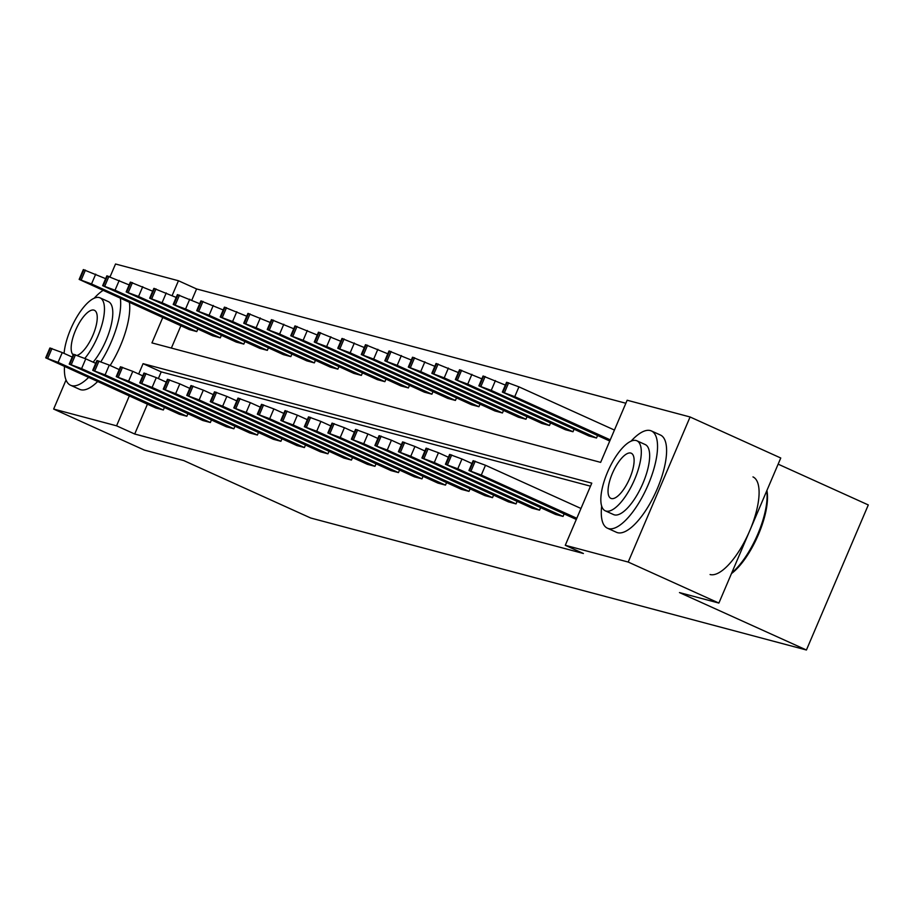 <?xml version="1.0" encoding="UTF-8"?>
<svg xmlns="http://www.w3.org/2000/svg" width="914" height="914" viewBox="0 0 914 914"><rect width="100%" height="100%" fill="white"/><g stroke="black" fill="none" stroke-linecap="round" stroke-linejoin="round"><path stroke-width="1.37" d="M778.134 464.152L868.3 504.939L806.422 650.003L310.703 518.01L183.748 460.576L144.332 450.088L53.652 409.061L66.037 380.018M110.103 276.702L115.53 263.997L178.447 280.747L172.118 295.599M625.861 403.257L196.59 288.95L178.447 280.747M162.738 317.581L151.941 342.899L600.647 462.37L627.153 400.229L690.081 416.978L628.204 562.053L565.275 545.292L591.781 483.152L143.075 363.669L138.677 374.009M628.204 562.053L718.884 603.069L780.762 458.005L690.081 416.978M564.121 513.931L563.058 516.421L555.518 514.422L445.415 464.255L457.788 468.802L563.058 516.421M517.096 501.409L516.033 503.9L508.492 501.9L398.39 451.733L410.763 456.28L516.033 503.9M470.07 488.887L469.008 491.378L461.467 489.378L351.364 439.211L363.738 443.758L469.008 491.378M423.045 476.365L421.982 478.856L414.442 476.857L304.339 426.689L316.712 431.237L421.982 478.856M376.02 463.844L374.957 466.334L367.417 464.335L257.314 414.168L269.687 418.715L374.957 466.334M328.994 451.322L327.932 453.812L320.391 451.813L210.289 401.646L222.662 406.193L327.932 453.812M281.969 438.8L280.906 441.291L273.366 439.291L163.263 389.124L175.637 393.671L280.906 441.291M234.944 426.278L233.881 428.769L226.341 426.769L116.238 376.602L128.611 381.149L233.881 428.769M187.918 413.756L186.856 416.247L179.315 414.248L69.213 364.08L81.586 368.628L186.856 416.247M590.49 486.179L161.218 371.872L158.373 378.545M147.428 404.194L134.712 434.024L583.406 553.496L565.275 545.292M164.406 407.495L163.343 409.986L155.803 407.987L45.7 357.82L58.073 362.367L163.343 409.986M211.431 420.017L210.369 422.508L202.828 420.509L92.725 370.341L105.099 374.889L210.369 422.508M258.456 432.539L257.394 435.03L249.853 433.03L139.751 382.863L152.124 387.41L257.394 435.03M305.482 445.061L304.419 447.552L296.879 445.552L186.776 395.385L199.149 399.932L304.419 447.552M352.507 457.583L351.444 460.073L343.904 458.074L233.801 407.907L246.174 412.454L351.444 460.073M399.532 470.104L398.47 472.595L390.929 470.596L280.827 420.429L293.2 424.976L398.47 472.595M446.558 482.626L445.495 485.117L437.955 483.118L327.852 432.95L340.225 437.498L445.495 485.117M493.583 495.148L492.52 497.639L484.98 495.639L374.877 445.472L387.25 450.019L492.52 497.639M540.608 507.67L539.546 510.161L532.005 508.161L421.902 457.994L434.276 462.541L539.546 510.161M718.884 603.069L679.468 592.58L806.422 650.003M134.712 434.024L116.569 425.821L53.652 409.061M129.297 395.991L116.569 425.821M196.59 288.95L191.814 300.135M180.881 325.784L171.375 348.063M478.856 385.834L491.241 390.392L596.499 438.012L588.959 436.001L478.856 385.834L483.038 376.031L505.362 385.091M596.499 438.012L597.562 435.521M455.343 379.573L467.728 384.131L572.987 431.751L565.446 429.74L455.343 379.573L459.525 369.77L481.849 378.83M572.987 431.751L574.049 429.26M431.831 373.312L444.215 377.87L549.474 425.49L541.945 423.479L431.831 373.312L436.012 363.509L458.337 372.569M549.474 425.49L550.536 422.999M408.318 367.051L420.703 371.61L525.961 419.229L518.432 417.218L408.318 367.051L412.5 357.248L434.824 366.308M525.961 419.229L527.024 416.738M384.805 360.79L397.19 365.349L502.449 412.968L494.92 410.957L384.805 360.79L388.987 350.987L411.311 360.047M502.449 412.968L503.511 410.477M361.293 354.529L373.677 359.088L478.936 406.707L471.407 404.696L361.293 354.529L365.474 344.727L387.799 353.787M478.936 406.707L479.999 404.217M337.78 348.268L350.165 352.827L455.423 400.446L447.894 398.435L337.78 348.268L341.962 338.466L364.286 347.526M455.423 400.446L456.486 397.956M314.267 342.007L326.652 346.566L431.911 394.185L424.382 392.175L314.267 342.007L318.449 332.205L340.773 341.265M431.911 394.185L432.973 391.695M290.755 335.746L303.14 340.305L408.398 387.924L400.869 385.914L290.755 335.746L294.936 325.944L317.261 335.004M408.398 387.924L409.461 385.434M267.242 329.486L279.627 334.044L384.885 381.664L377.356 379.653L267.242 329.486L271.424 319.683L293.748 328.743M384.885 381.664L385.948 379.173M243.73 323.225L256.114 327.783L361.373 375.403L353.844 373.392L243.73 323.225L247.911 313.422L270.236 322.482M361.373 375.403L362.435 372.912M220.217 316.964L232.602 321.522L337.86 369.142L330.331 367.131L220.217 316.964L224.398 307.161L246.723 316.221M337.86 369.142L338.923 366.651M196.704 310.703L209.089 315.261L314.347 362.881L306.818 360.87L196.704 310.703L200.886 300.912L223.21 309.96M314.347 362.881L315.41 360.39M173.192 304.442L185.576 309.001L290.835 356.62L283.306 354.609L173.192 304.442L177.373 294.651L199.698 303.699M290.835 356.62L291.897 354.129M149.679 298.181L162.064 302.74L267.322 350.359L259.793 348.348L149.679 298.181L153.86 288.39L176.185 297.438M267.322 350.359L268.385 347.868M126.166 291.92L138.551 296.479L243.81 344.098L236.28 342.087L126.166 291.92L130.348 282.129L152.672 291.178M243.81 344.098L244.872 341.608M102.654 285.659L115.038 290.218L220.297 337.837L212.768 335.826L102.654 285.659L106.835 275.868L129.16 284.917M220.297 337.837L221.359 335.347M79.152 279.398L91.526 283.957L196.784 331.576L189.255 329.566L79.152 279.398L83.323 269.607L105.647 278.656M196.784 331.576L197.847 329.086M161.218 371.872L143.075 363.669M72.206 357.066L62.255 352.576L58.073 362.367M64.951 366.64L61.078 364.595L69.772 367.919L91.057 377.836L64.951 366.64L65.237 365.977M45.7 357.82L49.882 348.017L62.255 352.576M98.404 288.218L124.51 299.415L103.225 289.498L94.53 286.185L98.404 288.218L98.678 287.567M102.882 290.503A53.366 19.263 -65.7 0 0 94.165 298.238M64.494 366.674A53.366 19.263 -65.7 0 0 70.549 385.24A53.366 19.263 -65.7 0 0 71.635 385.628A53.366 19.263 -65.7 0 0 88.498 377.539M70.549 385.24L79.621 389.341A53.366 19.263 -65.7 0 0 80.706 389.73A53.366 19.263 -65.7 0 0 97.558 381.641M84.831 358.414A38.422 13.87 -65.7 0 0 102.597 322.299A38.422 13.87 -65.7 0 0 100.037 297.838A38.422 13.87 -65.7 0 0 99.249 297.564A38.422 13.87 -65.7 0 0 78.056 314.999A38.422 13.87 -65.7 0 0 64.083 353.398M77.313 355.34A24.758 8.946 -65.7 0 0 93.959 332.65A24.758 8.946 -65.7 0 0 94.405 310.292A24.758 8.946 -65.7 0 0 93.902 310.109A24.758 8.946 -65.7 0 0 76.33 328.572A24.758 8.946 -65.7 0 0 73.143 354.849M100.037 297.838L108.378 301.62A38.422 13.87 114.3 0 1 110.937 326.07A38.422 13.87 114.3 0 1 93.171 362.184M110.16 365.497A53.366 19.263 -65.7 0 0 129.422 302.511M100.94 361.647A53.366 19.263 -65.7 0 0 120.362 298.41M601.663 506.139A53.366 19.263 -65.7 0 0 607.422 528.201A53.366 19.263 -65.7 0 0 608.507 528.589A53.366 19.263 -65.7 0 0 647.626 486.054A53.366 19.263 -65.7 0 0 651.408 430.951A53.366 19.263 -65.7 0 0 650.322 430.563A53.366 19.263 -65.7 0 0 631.037 441.199M607.422 528.201L616.493 532.302A53.366 19.263 -65.7 0 0 617.578 532.691A53.366 19.263 -65.7 0 0 656.686 490.155A53.366 19.263 -65.7 0 0 660.479 435.053L651.408 430.951M636.909 440.799L645.25 444.57A38.422 13.87 114.3 0 1 642.519 484.249A38.422 13.87 114.3 0 1 614.368 514.868A38.422 13.87 114.3 0 1 613.58 514.582L605.239 510.812A38.422 13.87 -65.7 0 0 606.028 511.086A38.422 13.87 -65.7 0 0 634.179 480.467A38.422 13.87 -65.7 0 0 636.909 440.799A38.422 13.87 -65.7 0 0 636.121 440.514A38.422 13.87 -65.7 0 0 607.97 471.133A38.422 13.87 -65.7 0 0 605.239 510.812M611.375 498.541A24.758 8.946 -65.7 0 0 629.518 478.81A24.758 8.946 -65.7 0 0 631.277 453.241A24.758 8.946 -65.7 0 0 630.774 453.058A24.758 8.946 -65.7 0 0 612.631 472.789A24.758 8.946 -65.7 0 0 610.872 498.358A24.758 8.946 -65.7 0 0 611.375 498.541M710.075 574.529A53.366 19.263 -65.7 0 0 749.183 532.005A53.366 19.263 -65.7 0 0 752.976 476.902M731.737 572.918A53.366 19.263 -65.7 0 0 766.766 490.818M766.892 490.521A52.087 18.806 114.3 0 1 758.437 534.519A52.087 18.806 114.3 0 1 731.463 573.581M95.719 363.326L85.767 358.836L81.586 368.628M88.464 372.901L84.591 370.856L93.285 374.18L114.57 384.097L88.464 372.901L88.749 372.238M69.213 364.08L73.394 354.278L85.767 358.836M119.231 369.587L109.28 365.097L105.099 374.889M111.976 379.15L108.103 377.116L116.798 380.441L138.083 390.358L111.976 379.15L112.262 378.499M92.725 370.341L96.907 360.539L109.28 365.097M121.916 294.479L148.022 305.676L126.738 295.759L118.043 292.446L121.916 294.479L122.19 293.828M145.429 300.74L171.535 311.937L150.25 302.02L141.556 298.707L145.429 300.74L145.703 300.089M142.744 375.848L132.793 371.358L128.611 381.149M135.489 385.411L131.616 383.377L140.31 386.702L161.595 396.619L135.489 385.411L135.775 384.76M116.238 376.602L120.42 366.8L132.793 371.358M168.941 307.001L195.048 318.198L173.763 308.281L165.068 304.968L168.941 307.001L169.216 306.35M166.257 382.109L156.305 377.619L152.124 387.41M159.002 391.672L155.129 389.638L163.823 392.963L185.108 402.88L159.002 391.672L159.287 391.021M139.751 382.863L143.932 373.061L156.305 377.619M192.454 313.262L218.56 324.459L197.275 314.542L188.581 311.228L192.454 313.262L192.728 312.611M189.769 388.37L179.818 383.88L175.637 393.671M182.514 397.933L178.641 395.899L187.336 399.224L208.62 409.141L182.514 397.933L182.8 397.282M163.263 389.124L167.445 379.321L179.818 383.88M215.967 319.523L242.073 330.719L220.788 320.803L212.094 317.489L215.967 319.523L216.241 318.872M213.282 394.631L203.331 390.141L199.149 399.932M206.027 404.194L202.154 402.16L210.848 405.485L232.133 415.402L206.027 404.194L206.313 403.542M186.776 395.385L190.957 385.582L203.331 390.141M239.479 325.784L265.586 336.98L244.301 327.063L235.606 323.75L239.479 325.784L239.754 325.133M236.795 400.892L226.843 396.402L222.662 406.193M229.54 410.455L225.667 408.421L234.361 411.746L255.646 421.662L229.54 410.455L229.825 409.803M210.289 401.646L214.47 391.843L226.843 396.402M262.992 332.045L289.098 343.241L267.813 333.324L259.119 330.011L262.992 332.045L263.266 331.394M260.307 407.153L250.356 402.663L246.174 412.454M253.052 416.715L249.179 414.682L257.874 418.006L279.158 427.923L253.052 416.715L253.338 416.064M233.801 407.907L237.983 398.104L250.356 402.663M286.505 338.306L312.611 349.502L291.326 339.585L282.632 336.272L286.505 338.306L286.779 337.654M283.82 413.414L273.869 408.912L269.687 418.715M276.565 422.976L272.692 420.943L281.386 424.267L302.671 434.184L276.565 422.976L276.851 422.325M257.314 414.168L261.495 404.365L273.869 408.912M307.333 419.675L297.381 415.173L293.2 424.976M300.078 429.237L296.205 427.204L304.899 430.528L326.184 440.445L300.078 429.237L300.363 428.586M280.827 420.429L285.008 410.626L297.381 415.173M330.845 425.935L320.894 421.434L316.712 431.237M323.59 435.498L319.717 433.464L328.412 436.789L349.696 446.706L323.59 435.498L323.876 434.847M304.339 426.689L308.521 416.887L320.894 421.434M354.358 432.196L344.407 427.695L340.225 437.498M347.103 441.759L343.23 439.725L351.924 443.05L373.209 452.967L347.103 441.759L347.389 441.108M327.852 432.95L332.033 423.148L344.407 427.695M377.87 438.457L367.919 433.956L363.738 443.758M370.616 448.02L366.743 445.986L375.437 449.311L396.722 459.228L370.616 448.02L370.901 447.369M351.364 439.211L355.546 429.409L367.919 433.956M401.383 444.718L391.432 440.217L387.25 450.019M394.128 454.281L390.255 452.247L398.95 455.572L420.234 465.489L394.128 454.281L394.414 453.63M374.877 445.472L379.059 435.67L391.432 440.217M310.017 344.567L336.124 355.763L314.839 345.846L306.144 342.533L310.017 344.567L310.292 343.915M333.53 350.827L359.636 362.024L338.351 352.107L329.657 348.794L333.53 350.827L333.804 350.176M357.043 357.088L383.149 368.285L361.864 358.368L353.17 355.055L357.043 357.088L357.317 356.437M380.555 363.349L406.661 374.546L385.377 364.629L376.682 361.316L380.555 363.349L380.83 362.698M404.068 369.61L430.174 380.807L408.889 370.89L400.195 367.577L404.068 369.61L404.342 368.959M427.581 375.871L453.687 387.068L432.402 377.151L423.708 373.837L427.581 375.871L427.855 375.22M424.896 450.979L414.945 446.478L410.763 456.28M417.641 460.542L413.768 458.508L422.462 461.833L443.747 471.75L417.641 460.542L417.927 459.891M398.39 451.733L402.571 441.93L414.945 446.478M451.093 382.132L477.199 393.328L455.915 383.412L447.22 380.098L451.093 382.132L451.367 381.481M448.408 457.24L438.457 452.738L434.276 462.541M441.154 466.803L437.28 464.769L445.975 468.094L467.26 478.011L441.154 466.803L441.439 466.151M421.902 457.994L426.084 448.191L438.457 452.738M474.606 388.393L500.712 399.589L479.427 389.672L470.733 386.359L474.606 388.393L474.88 387.742M471.921 463.501L461.97 458.999L457.788 468.802M464.666 473.064L460.793 471.03L469.488 474.355L490.772 484.271L464.666 473.064L464.952 472.412M445.415 464.255L449.597 454.452L461.97 458.999M498.119 394.654L524.225 405.85L502.94 395.933L494.246 392.62L498.119 394.654L498.393 394.003M576.3 519.438L468.928 470.516L481.301 475.063L576.803 518.272M580.984 508.47L485.483 465.26L481.301 475.063M488.179 479.324L484.306 477.291L493 480.615L514.285 490.532L488.179 479.324L488.464 478.673M468.928 470.516L473.109 460.713L485.483 465.26M614.425 430.048L518.935 386.851L506.55 382.292L502.369 392.095L609.741 441.028M502.369 392.095L514.753 396.653L610.244 439.851M521.631 400.915L547.737 412.111L526.453 402.194L517.758 398.881L521.631 400.915L521.905 400.263M50.476 348.085L46.294 357.888M51.984 348.485L47.802 358.288M82.363 374.512L82.683 373.757M91.526 283.957L95.707 274.154M81.255 279.878L85.436 270.076M79.746 279.467L83.928 269.676M116.135 295.348L115.815 296.09M73.988 354.346L69.807 364.149M75.496 354.746L71.315 364.549M105.875 380.772L106.195 380.018M97.501 360.607L93.319 370.41M99.009 361.007L94.828 370.81M129.388 387.033L129.708 386.279M115.038 290.218L119.22 280.415M104.767 286.139L108.949 276.336M103.259 285.728L107.441 275.937M139.648 301.609L139.328 302.351M138.551 296.479L142.733 286.676M128.28 292.4L132.461 282.597M126.772 291.989L130.953 282.186M163.16 307.869L162.841 308.612M121.014 366.868L116.832 376.671M122.522 367.268L118.34 377.071M152.901 393.294L153.221 392.54M162.064 302.74L166.245 292.937M151.793 298.661L155.974 288.858M150.284 298.25L154.466 288.447M186.673 314.13L186.353 314.873M144.526 373.129L140.345 382.932M146.034 373.529L141.853 383.332M176.413 399.555L176.733 398.801M185.576 309.001L189.758 299.198M175.305 304.922L179.487 295.119M173.797 304.511L177.979 294.708M210.186 320.391L209.866 321.134M168.039 379.39L163.857 389.193M169.547 379.79L165.365 389.593M199.926 405.816L200.246 405.062M209.089 315.261L213.27 305.459M198.818 311.183L202.999 301.38M197.31 310.771L201.491 300.969M233.698 326.652L233.378 327.395M191.552 385.651L187.37 395.454M193.06 386.051L188.878 395.853M223.439 412.077L223.759 411.323M232.602 321.522L236.783 311.72M222.331 317.444L226.512 307.641M220.822 317.032L225.004 307.23M257.211 332.913L256.891 333.656M215.064 391.912L210.883 401.714M216.572 392.312L212.391 402.114M246.951 418.338L247.271 417.584M256.114 327.783L260.296 317.981M245.843 323.705L250.025 313.902M244.335 323.293L248.517 313.491M280.724 339.174L280.404 339.917M238.577 398.173L234.395 407.975M240.085 398.573L235.903 408.375M270.464 424.599L270.784 423.845M279.627 334.044L283.808 324.242M269.356 329.965L273.537 320.163M267.848 329.554L272.029 319.751M304.236 345.435L303.916 346.178M262.09 404.434L257.908 414.236M263.598 404.833L259.416 414.636M293.977 430.86L294.297 430.106M285.602 410.694L281.421 420.497M287.11 411.094L282.929 420.897M317.489 437.121L317.809 436.366M309.115 416.955L304.933 426.758M310.623 417.355L306.441 427.158M341.002 443.381L341.322 442.627M332.627 423.216L328.446 433.019M334.136 423.616L329.954 433.419M364.515 449.642L364.835 448.888M356.14 429.477L351.959 439.28M357.648 429.877L353.467 439.68M388.027 455.903L388.347 455.149M379.653 435.738L375.471 445.541M381.161 436.138L376.979 445.941M411.54 462.164L411.86 461.41M303.14 340.305L307.321 330.502M292.868 336.215L297.05 326.424M291.36 335.815L295.542 326.012M327.749 351.696L327.429 352.438M326.652 346.566L330.834 336.763M316.381 342.476L320.563 332.685M314.873 342.076L319.055 332.273M351.262 357.957L350.942 358.699M350.165 352.827L354.346 343.024M339.894 348.737L344.075 338.945M338.386 348.337L342.567 338.534M374.774 364.218L374.454 364.96M373.677 359.088L377.859 349.285M363.406 354.998L367.588 345.206M361.898 354.598L366.08 344.795M398.287 370.478L397.967 371.221M397.19 365.349L401.372 355.546M386.919 361.259L391.101 351.467M385.411 360.859L389.593 351.056M421.8 376.728L421.48 377.482M420.703 371.61L424.884 361.807M410.432 367.519L414.613 357.728M408.924 367.12L413.105 357.317M445.312 382.989L444.992 383.743M403.165 441.999L398.984 451.802M404.673 442.399L400.492 452.202M435.053 468.425L435.372 467.671M444.215 377.87L448.397 368.068M433.944 373.78L438.126 363.989M432.436 373.38L436.618 363.578M468.825 389.25L468.505 390.004M426.678 448.26L422.497 458.063M428.186 448.66L424.005 458.462M458.565 474.686L458.885 473.932M467.728 384.131L471.91 374.329M457.457 380.041L461.639 370.25M455.949 379.641L460.13 369.839M492.338 395.511L492.018 396.265M450.191 454.521L446.009 464.323M451.699 454.921L447.517 464.723M482.078 480.947L482.398 480.193M491.241 390.392L495.422 380.59M480.97 386.302L485.151 376.511M479.462 385.902L483.643 376.1M515.85 401.772L515.53 402.526M473.703 460.782L469.522 470.584M475.211 461.182L471.03 470.984M505.591 487.208L505.91 486.454M514.753 396.653L518.935 386.851M504.482 392.563L508.664 382.76M502.974 392.163L507.156 382.36M539.363 408.032L539.043 408.787"/></g></svg>
